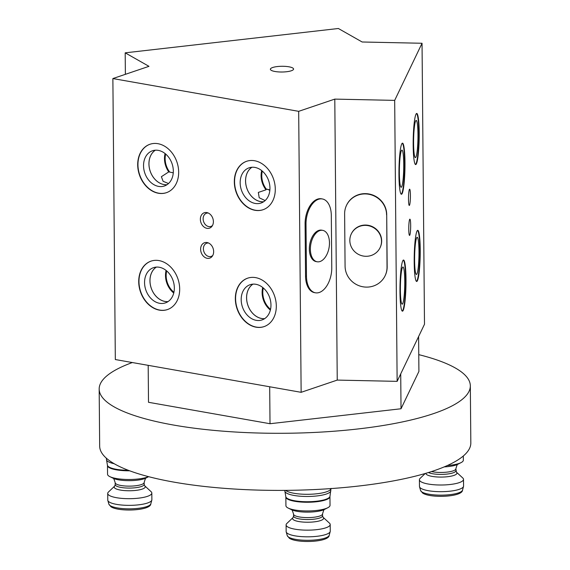 <?xml version="1.0" encoding="UTF-8"?>
<svg xmlns="http://www.w3.org/2000/svg" width="570" height="570" viewBox="0 0 570 570"><rect width="100%" height="100%" fill="white"/><g stroke="black" fill="none" stroke-linecap="round" stroke-linejoin="round"><path stroke-width="0.85" d="M349.83 240.497A15.953 15.347 25.6 0 1 351.284 233.942A15.953 15.347 25.6 0 1 369.004 225.82A15.953 15.347 25.6 0 1 381.515 241.167A15.953 15.347 25.6 0 1 380.062 247.729A15.953 15.347 25.6 0 1 362.342 255.845A15.953 15.347 25.6 0 1 349.83 240.497M380.062 247.729L380.211 247.409A15.953 15.347 -154.4 0 0 381.665 240.854A15.953 15.347 -154.4 0 0 369.153 225.506A15.953 15.347 -154.4 0 0 351.441 233.629L351.284 233.942M386.574 214.84A21.126 20.32 -154.4 0 0 370.001 194.52A21.126 20.32 -154.4 0 0 346.546 205.271A21.126 20.32 -154.4 0 0 344.622 213.957L345.078 266.197A21.126 20.32 -154.4 0 0 361.644 286.518A21.126 20.32 -154.4 0 0 385.106 275.766A21.126 20.32 -154.4 0 0 387.03 267.081L386.709 214.555A21.126 20.32 -154.4 0 0 370.144 194.235A21.126 20.32 -154.4 0 0 346.681 204.986L346.546 205.271M156.301 267.102A18.596 14.407 -108.7 0 0 149.953 280.825A18.596 14.407 -108.7 0 0 167.993 301.63M144.559 282.649A18.596 14.407 -108.7 0 0 165.414 302.891A18.596 14.407 -108.7 0 0 174.342 287.907A18.596 14.407 -108.7 0 0 153.487 267.665A18.596 14.407 -108.7 0 0 144.559 282.649M252.923 284.145A18.596 14.407 -108.7 0 0 246.575 297.868A18.596 14.407 -108.7 0 0 264.615 318.673M241.181 299.692A18.596 14.407 -108.7 0 0 262.036 319.934A18.596 14.407 -108.7 0 0 270.964 304.95A18.596 14.407 -108.7 0 0 250.109 284.708A18.596 14.407 -108.7 0 0 241.181 299.692M251.904 167.259A18.596 14.407 -108.7 0 0 245.556 180.975A18.596 14.407 -108.7 0 0 263.596 201.78M240.162 182.806A18.596 14.407 -108.7 0 0 261.017 203.041A18.596 14.407 -108.7 0 0 269.945 188.057A18.596 14.407 -108.7 0 0 249.09 167.822A18.596 14.407 -108.7 0 0 240.162 182.806M155.346 150.209A18.561 14.385 -108.7 0 0 148.962 163.939A18.596 14.407 -108.7 0 0 166.974 184.737M143.54 165.763A18.596 14.407 -108.7 0 0 164.395 185.998A18.596 14.407 -108.7 0 0 173.323 171.014A18.596 14.407 -108.7 0 0 152.468 150.779A18.596 14.407 -108.7 0 0 143.54 165.763M208.549 243.012A6.961 5.394 -108.7 0 0 206.732 243.219A6.961 5.394 -108.7 0 0 203.39 248.826A6.961 5.394 -108.7 0 0 211.199 256.4A6.961 5.394 -108.7 0 0 212.76 255.46M208.285 213.037A6.961 5.394 -108.7 0 0 206.468 213.237A6.961 5.394 -108.7 0 0 203.127 218.852A6.961 5.394 -108.7 0 0 210.936 226.425A6.961 5.394 -108.7 0 0 212.496 225.485M400.382 290.173A18.596 2.166 91.2 0 0 402.185 304.18A18.596 2.166 91.2 0 0 404.764 281.017A18.596 2.166 91.2 0 0 402.969 267.002A18.596 2.166 91.2 0 0 400.382 290.173M414.611 260.476A18.596 2.166 91.2 0 0 416.406 274.483A18.596 2.166 91.2 0 0 418.993 251.32A18.596 2.166 91.2 0 0 417.197 237.305A18.596 2.166 91.2 0 0 414.611 260.476M413.592 143.583A18.596 2.166 91.2 0 0 415.387 157.598A18.596 2.166 91.2 0 0 417.974 134.427A18.596 2.166 91.2 0 0 416.178 120.42A18.596 2.166 91.2 0 0 413.592 143.583M399.363 173.28A18.596 2.166 91.2 0 0 401.159 187.295A18.596 2.166 91.2 0 0 403.745 164.124A18.596 2.166 91.2 0 0 401.95 150.117A18.596 2.166 91.2 0 0 399.363 173.28M275.032 71.499A11.6 2.864 -0.5 0 0 287.18 71.663A11.6 2.864 -0.5 0 0 293.571 69.041A11.6 2.864 -0.5 0 0 288.919 66.797A11.6 2.864 -0.5 0 0 276.764 66.626A11.6 2.864 -0.5 0 0 270.372 69.248A11.6 2.864 -0.5 0 0 275.032 71.499M408.498 199.322A8.13 0.948 91.2 0 0 409.289 205.449A8.13 0.948 91.2 0 0 410.414 195.318A8.13 0.948 91.2 0 0 409.63 189.19A8.13 0.948 91.2 0 0 408.498 199.322M408.761 229.297A8.13 0.948 91.2 0 0 409.545 235.424A8.13 0.948 91.2 0 0 410.678 225.292A8.13 0.948 91.2 0 0 409.894 219.165A8.13 0.948 91.2 0 0 408.761 229.297M398.95 175.011A25.572 2.978 91.2 0 0 401.423 194.277A25.572 2.978 91.2 0 0 404.978 162.414A25.572 2.978 91.2 0 0 402.505 143.148A25.572 2.978 91.2 0 0 398.95 175.011M401.223 194.213A25.572 2.978 91.2 0 0 404.572 162.407A25.572 2.978 91.2 0 0 402.299 143.205M399.969 291.897A25.572 2.978 91.2 0 0 402.441 311.17A25.572 2.978 91.2 0 0 406.004 279.307A25.572 2.978 91.2 0 0 403.524 260.034A25.572 2.978 91.2 0 0 399.969 291.897M402.242 311.106A25.572 2.978 91.2 0 0 405.591 279.3A25.572 2.978 91.2 0 0 403.318 260.091M413.179 145.307A25.572 2.978 91.2 0 0 415.651 164.58A25.572 2.978 91.2 0 0 419.207 132.717A25.572 2.978 91.2 0 0 416.734 113.444A25.572 2.978 91.2 0 0 413.179 145.307M415.445 164.516A25.572 2.978 91.2 0 0 418.8 132.71A25.572 2.978 91.2 0 0 416.528 113.501M414.198 262.2A25.572 2.978 91.2 0 0 416.67 281.473A25.572 2.978 91.2 0 0 420.225 249.61A25.572 2.978 91.2 0 0 417.753 230.337A25.572 2.978 91.2 0 0 414.198 262.2M416.471 281.402A25.572 2.978 91.2 0 0 419.819 249.596A25.572 2.978 91.2 0 0 417.546 230.394M200.362 219.3A8.13 6.298 -108.7 0 0 209.482 228.157A8.13 6.298 -108.7 0 0 213.387 221.602A8.13 6.298 -108.7 0 0 204.267 212.753A8.13 6.298 -108.7 0 0 200.362 219.3M200.619 249.275A8.13 6.298 -108.7 0 0 209.746 258.132A8.13 6.298 -108.7 0 0 213.65 251.577A8.13 6.298 -108.7 0 0 204.523 242.727A8.13 6.298 -108.7 0 0 200.619 249.275M165.678 154.05A17.734 13.744 -108.7 0 0 165.143 158.802A17.734 13.744 -108.7 0 0 169.689 172.069L173.259 172.838M168.513 183.54L163.106 181.296L161.381 176.7L168.756 171.905L169.689 172.069M155.282 150.216A18.596 14.407 -108.7 0 0 148.934 163.939A18.561 14.385 -108.7 0 0 167.031 184.701M165.079 153.551A18.561 14.385 -108.7 0 0 164.481 158.681A18.561 14.385 -108.7 0 0 168.756 171.905M137.698 164.858A25.572 19.815 -108.7 0 0 166.383 192.696A25.572 19.815 -108.7 0 0 178.666 172.09A25.572 19.815 -108.7 0 0 149.981 144.253A25.572 19.815 -108.7 0 0 137.698 164.858M150.102 144.21A25.572 19.815 -108.7 0 0 137.947 164.78A25.572 19.815 -108.7 0 0 166.511 192.653M166.697 270.935A17.734 13.744 -108.7 0 0 166.162 275.688A17.734 13.744 -108.7 0 0 173.921 292.267M156.365 267.095A18.561 14.385 -108.7 0 0 149.981 280.832A18.561 14.385 -108.7 0 0 168.05 301.594M166.098 270.444A18.561 14.385 -108.7 0 0 165.5 275.574A18.561 14.385 -108.7 0 0 173.75 293.023M138.717 281.751A25.572 19.815 -108.7 0 0 167.409 309.581A25.572 19.815 -108.7 0 0 179.685 288.976A25.572 19.815 -108.7 0 0 151 261.138A25.572 19.815 -108.7 0 0 138.717 281.751M151.121 261.103A25.572 19.815 -108.7 0 0 138.966 281.666A25.572 19.815 -108.7 0 0 167.53 309.538M234.32 181.901A25.572 19.815 -108.7 0 0 263.005 209.739A25.572 19.815 -108.7 0 0 275.289 189.126A25.572 19.815 -108.7 0 0 246.603 161.296A25.572 19.815 -108.7 0 0 234.32 181.901M246.724 161.253A25.572 19.815 -108.7 0 0 234.569 181.823A25.572 19.815 -108.7 0 0 263.133 209.696M235.339 298.794A25.572 19.815 -108.7 0 0 264.024 326.624A25.572 19.815 -108.7 0 0 276.308 306.019A25.572 19.815 -108.7 0 0 247.622 278.181A25.572 19.815 -108.7 0 0 235.339 298.794M247.743 278.146A25.572 19.815 -108.7 0 0 235.588 298.709A25.572 19.815 -108.7 0 0 264.152 326.582M418.772 354.64A185.585 45.828 179.5 0 1 470.328 385.826A185.585 45.828 179.5 0 1 368.063 427.714A185.585 45.828 179.5 0 1 173.65 425.063A185.585 45.828 179.5 0 1 99.173 389.061A185.585 45.828 179.5 0 1 132.333 362.541M470.328 385.826L470.827 442.918A185.585 45.828 179.5 0 1 368.562 484.814A185.585 45.828 179.5 0 1 174.149 482.163A185.585 45.828 179.5 0 1 99.672 446.16L99.173 389.061M269.881 189.881L266.019 189.062L266.026 189.817L258.338 192.425L259.2 197.754L265.136 200.583M262.3 171.093A17.734 13.744 -108.7 0 0 261.765 175.845A17.734 13.744 -108.7 0 0 266.311 189.112M251.969 167.252A18.561 14.385 -108.7 0 0 245.585 180.982A18.561 14.385 -108.7 0 0 263.654 201.744M261.701 170.594A18.561 14.385 -108.7 0 0 261.103 175.724A18.561 14.385 -108.7 0 0 266.026 189.817M263.319 287.978A17.734 13.744 -108.7 0 0 262.784 292.731A17.734 13.744 -108.7 0 0 270.543 309.31M252.987 284.138A18.561 14.385 -108.7 0 0 246.603 297.875A18.561 14.385 -108.7 0 0 264.672 318.637M262.72 287.487A18.561 14.385 -108.7 0 0 262.122 292.617A18.561 14.385 -108.7 0 0 270.372 310.066M148.186 365.341L148.506 402.292L270.016 423.724L269.688 386.774M400.717 373.87L401.024 408.761L418.914 371.419L418.608 336.528M270.016 423.724L401.024 408.761M334.79 99.109L394.682 100.377L422.042 43.263L424.493 324.245L397.133 381.358L337.24 380.09L301.138 392.317L298.68 111.335L334.79 99.109L337.24 380.09M422.042 43.263L362.149 41.995L338.366 28.5L125.193 52.839L125.379 74.328M125.193 52.839L148.977 66.334L112.874 78.56L115.325 359.542L301.138 392.317M315.452 292.802L314.519 292.638A21.126 12.291 -80 0 1 305.548 276.115L305.093 223.875A21.126 12.291 -80 0 1 321.402 198.787L322.335 198.951A21.126 12.291 -80 0 1 331.312 215.474L331.769 267.715A21.126 12.291 -80 0 1 315.452 292.802A21.126 12.291 -80 0 1 306.475 276.279L306.019 224.038A21.126 12.291 -80 0 1 322.335 198.951M112.874 78.56L298.68 111.335M385.106 275.766L385.242 275.481A21.126 20.32 -154.4 0 0 387.165 266.796L386.709 214.555M394.682 100.377L397.133 381.358M266.995 189.197A21.126 12.291 -80 0 1 269.831 190.458M317.148 261.772L316.122 261.587A15.953 9.284 -80 0 1 309.339 249.111A15.953 9.284 -80 0 1 321.665 230.166L322.691 230.351A15.953 9.284 100 0 0 310.372 249.29A15.953 9.284 100 0 0 317.148 261.772A15.953 9.284 100 0 0 329.474 242.827A15.953 9.284 100 0 0 322.691 230.351M457.874 464.244C457.689 463.374 457.019 464.878 455.865 468.754L456.413 472.131L462.776 477.988A22.052 5.444 179.5 0 1 463.51 479.37L463.574 486.039A22.052 5.444 179.5 0 1 463.524 486.409A22.052 5.444 179.5 0 1 444.643 491.597A22.052 5.444 179.5 0 1 420.81 488.269A22.052 5.444 179.5 0 1 419.527 486.794A22.052 5.444 179.5 0 1 419.47 486.424L419.413 479.755A22.052 5.444 179.5 0 1 420.126 478.358L425.249 473.478M463.51 479.37A22.052 5.444 179.5 0 1 445.327 484.892A22.052 5.444 179.5 0 1 420.753 481.6A22.052 5.444 179.5 0 1 419.413 479.755M463.31 455.993L463.346 460.168A22.052 5.444 179.5 0 1 461.101 462.598A22.052 5.444 179.5 0 1 447.272 465.555M151.82 493.05L151.876 499.719A22.052 5.444 179.5 0 1 151.827 500.089A22.052 5.444 179.5 0 1 132.945 505.276A22.052 5.444 179.5 0 1 109.112 501.949A22.052 5.444 179.5 0 1 107.83 500.474A22.052 5.444 179.5 0 1 107.773 500.104L107.716 493.435A22.052 5.444 179.5 0 1 108.435 492.038L114.684 486.075A15.533 3.833 179.5 0 0 115.126 488.362A15.533 3.833 179.5 0 0 134.377 490.542A15.533 3.833 179.5 0 0 144.723 485.818L151.078 491.668A22.052 5.444 179.5 0 1 151.82 493.05A22.052 5.444 179.5 0 1 133.629 498.572A22.052 5.444 179.5 0 1 109.055 495.28A22.052 5.444 179.5 0 1 107.716 493.435M148.578 476.663A22.052 5.444 179.5 0 1 128.777 479.498A22.052 5.444 179.5 0 1 109.832 476.627A22.052 5.444 179.5 0 1 108.884 476.085A22.052 5.444 179.5 0 1 107.552 474.24L107.474 465.54A22.052 5.444 179.5 0 0 108.813 467.393A22.052 5.444 179.5 0 0 129.668 470.799M330.194 524.514L330.258 531.183A22.052 5.444 179.5 0 1 330.208 531.553A22.052 5.444 179.5 0 1 311.327 536.74A22.052 5.444 179.5 0 1 287.494 533.413A22.052 5.444 179.5 0 1 286.204 531.938A22.052 5.444 179.5 0 1 286.154 531.568L286.097 524.899A22.052 5.444 179.5 0 1 286.81 523.502L293.065 517.539A15.533 3.833 179.5 0 0 293.5 519.826A15.533 3.833 179.5 0 0 312.752 522.006A15.533 3.833 179.5 0 0 323.097 517.282L329.453 523.132A22.052 5.444 179.5 0 1 330.194 524.514A22.052 5.444 179.5 0 1 312.011 530.036A22.052 5.444 179.5 0 1 287.43 526.744A22.052 5.444 179.5 0 1 286.097 524.899M330.03 505.319A22.052 5.444 179.5 0 1 327.786 507.742A22.052 5.444 179.5 0 1 308.028 510.955A22.052 5.444 179.5 0 1 288.213 508.084A22.052 5.444 179.5 0 1 287.266 507.549A22.052 5.444 179.5 0 1 285.926 505.704L285.848 497.004A22.052 5.444 179.5 0 0 287.187 498.857A22.052 5.444 179.5 0 0 311.769 502.142A22.052 5.444 179.5 0 0 329.952 496.62L330.03 505.319M305.093 223.875L306.019 224.038M305.548 276.115L306.475 276.279M420.589 490.499L422.634 493.064C430.464 498.408 462.427 497.047 462.526 490.129A21.019 5.194 179.5 0 1 444.529 495.074A21.019 5.194 179.5 0 1 421.807 491.903A21.019 5.194 179.5 0 1 420.589 490.499L419.527 486.794M456.413 472.131A15.533 3.833 179.5 0 1 446.068 476.862A15.533 3.833 179.5 0 1 426.823 474.675A15.533 3.833 179.5 0 1 425.883 473.292M455.865 468.754A14.492 3.577 179.5 0 1 447.144 472.11A14.492 3.577 179.5 0 1 431.454 471.568M455.879 470.692A14.492 3.577 179.5 0 1 444.728 474.276A14.492 3.577 179.5 0 1 428.419 472.523M461.101 462.598L457.774 464.301A18.325 4.524 179.5 0 1 444.187 466.894M108.891 504.179L110.936 506.744C118.774 512.088 150.729 510.734 150.829 503.816A21.019 5.194 179.5 0 1 132.831 508.761A21.019 5.194 179.5 0 1 110.117 505.583A21.019 5.194 179.5 0 1 108.891 504.179L107.83 500.474M146.184 477.931C145.998 477.061 145.329 478.565 144.167 482.434L144.189 484.372A14.492 3.577 179.5 0 1 132.233 488.005A14.492 3.577 179.5 0 1 116.073 485.839A14.492 3.577 179.5 0 1 115.197 484.628L114.684 486.075M144.167 482.434A14.492 3.577 179.5 0 1 132.212 486.06A14.492 3.577 179.5 0 1 116.059 483.901A14.492 3.577 179.5 0 1 115.183 482.683L115.197 484.628M148.627 476.677L146.077 477.988A18.325 4.524 179.5 0 1 129.654 480.66A18.325 4.524 179.5 0 1 113.195 478.273L109.832 476.627M128.286 470.279A22.095 5.458 179.5 0 1 108.763 466.859A22.095 5.458 179.5 0 1 107.445 465.227L107.474 465.54M114.164 463.695A22.985 5.679 179.5 0 1 107.88 461.458A22.985 5.679 179.5 0 1 106.504 459.762L106.319 458.159M287.266 535.643L289.318 538.208C297.148 543.552 329.111 542.198 329.211 535.28A21.019 5.194 179.5 0 1 311.213 540.225A21.019 5.194 179.5 0 1 288.491 537.047A21.019 5.194 179.5 0 1 287.266 535.643L286.204 531.938M324.558 509.395C324.373 508.526 323.703 510.029 322.549 513.898L322.563 515.836A14.492 3.577 179.5 0 1 310.607 519.47A14.492 3.577 179.5 0 1 294.455 517.303A14.492 3.577 179.5 0 1 293.571 516.092L293.065 517.539M322.549 513.898A14.492 3.577 179.5 0 1 310.593 517.524A14.492 3.577 179.5 0 1 294.441 515.365A14.492 3.577 179.5 0 1 293.557 514.147L293.571 516.092M327.786 507.742L324.458 509.452A18.325 4.524 179.5 0 1 308.035 512.124A18.325 4.524 179.5 0 1 291.569 509.737L288.213 508.084M330.992 488.376L329.973 496.306A22.095 5.458 179.5 0 1 311.334 501.643A22.095 5.458 179.5 0 1 287.145 498.322A22.095 5.458 179.5 0 1 285.819 496.691L285.848 497.004M330.821 490.827A22.985 5.679 179.5 0 1 311.427 496.377A22.985 5.679 179.5 0 1 286.261 492.922A22.985 5.679 179.5 0 1 284.886 491.226L284.765 490.378M330.985 488.583A23.163 5.721 179.5 0 1 311.477 494.197A23.163 5.721 179.5 0 1 286.069 490.72A23.163 5.721 179.5 0 1 285.599 490.371M206.732 243.219L207.986 242.792M206.468 213.237L207.729 212.817M210.936 226.425L212.19 225.998M211.199 256.4L212.453 255.973M462.526 490.129L463.524 486.409M150.829 503.816L151.827 500.089M113.088 478.216L113.117 478.237C113.316 477.482 114 478.964 115.183 482.683M107.445 465.227L106.504 459.762M144.189 484.372L144.723 485.818M329.211 535.28L330.208 531.553M291.469 509.68L291.498 509.701C291.69 508.946 292.382 510.428 293.557 514.147M285.819 496.691L284.886 491.226M322.563 515.836L323.097 517.282"/></g></svg>
